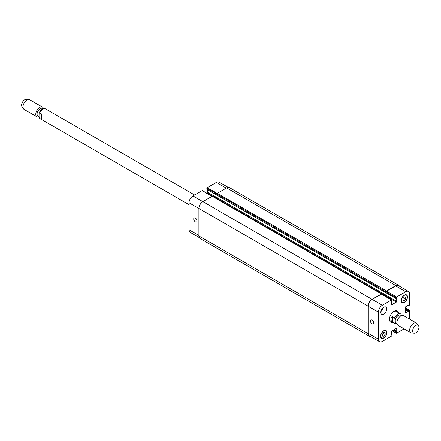 <?xml version="1.0" encoding="UTF-8"?>
<svg xmlns="http://www.w3.org/2000/svg" width="441" height="441" viewBox="0 0 441 441"><rect width="100%" height="100%" fill="white"/><g stroke="black" fill="none" stroke-linecap="round" stroke-linejoin="round"><path stroke-width="0.66" d="M41.708 114.07L41.708 119.55L40.021 118.64A5.59 3.23 -60 0 1 39.651 118.359L39.017 116.424L39.139 113.128L39.651 112.885L41.708 114.07M39.023 116.711L37.998 116.115A4.416 2.552 -60 0 1 37.998 111.016A4.416 2.552 -60 0 1 42.413 108.464L43.08 108.85M39.04 116.904A5.59 3.23 -60 0 1 36.928 116.854A5.59 3.23 -60 0 1 36.928 110.399A5.59 3.23 -60 0 1 42.523 107.169A5.59 3.23 -60 0 1 43.565 108.701M36.928 116.854L24.161 109.484A5.59 3.23 -60 0 1 23.538 108.905A5.59 3.23 -60 0 1 24.161 103.029A5.59 3.23 -60 0 1 28.941 99.55A5.59 3.23 -60 0 1 29.756 99.798L42.523 107.169M23.538 108.905L22.05 106.799A4.471 2.58 -60 0 1 22.552 102.097A4.471 2.58 -60 0 1 26.372 99.313L28.941 99.55M392.462 322.057C390.373 320.227 390.373 318.402 392.462 316.577L394.596 317.807L395.23 319.742L395.23 322.084L394.596 323.286L392.462 322.057L392.462 316.577M401.553 316.092L400.924 314.157A5.59 3.23 120 0 0 400.555 313.882A5.59 3.23 120 0 0 394.596 317.807M393.714 311.484A5.59 3.23 120 0 1 396.205 311.368L400.924 314.157M401.382 315.651L400.626 315.216A4.471 2.58 120 0 0 397.181 316.412A4.471 2.58 120 0 0 395.23 320.916A4.471 2.58 120 0 0 396.156 322.961L396.911 323.396M397.848 312.316A6.488 3.743 120 0 0 396.955 310.806M390.5 321.985A6.488 3.743 120 0 0 392.258 322.002M389.469 318.837A5.59 3.23 120 0 0 390.616 321.054L394.965 323.562L396.994 323.821M392.892 322.365A6.488 3.743 -60 0 1 390.798 322.195A6.488 3.743 -60 0 1 390.798 314.703A6.488 3.743 -60 0 1 397.286 310.96A6.488 3.743 -60 0 1 398.482 312.686M418.526 325.717L417.037 323.611A5.59 3.23 120 0 0 416.409 323.033L403.62 315.651A5.59 3.23 120 0 0 398.03 318.876A5.59 3.23 120 0 0 398.03 325.331L410.819 332.718A5.59 3.23 120 0 0 411.635 332.972L414.204 333.203A4.471 2.58 120 0 0 417.368 331.384A4.471 2.58 120 0 0 418.95 327.305A4.471 2.58 120 0 0 418.526 325.717A4.471 2.58 120 0 0 413.553 327.839A4.471 2.58 120 0 0 414.204 333.203M416.409 323.033A5.59 3.23 120 0 0 410.819 326.263A5.59 3.23 120 0 0 410.819 332.718M372.061 323.848A2.31 1.334 60 0 1 370.55 321.814A2.31 1.334 60 0 1 370.909 319.962A2.31 1.334 60 0 1 373.218 321.296A2.31 1.334 60 0 1 373.218 323.964A2.31 1.334 60 0 1 372.061 323.848M195.341 221.823A2.31 1.334 60 0 1 193.831 219.783A2.31 1.334 60 0 1 194.183 217.931A2.31 1.334 60 0 1 196.499 219.265A2.31 1.334 60 0 1 196.499 221.933A2.31 1.334 60 0 1 195.341 221.823M212.149 196.262L202.38 190.622A0.557 0.325 120 0 0 202.099 190.65L192.971 195.92A5.59 3.23 120 0 0 189.013 202.772L189.013 229.794A5.59 3.23 120 0 0 190.17 232.352L199.222 237.578M207.358 189.608L207.358 192.089A0.557 0.325 -60 0 1 206.961 192.772L206.537 193.02M228.218 187.359L219.166 182.133A5.59 3.23 120 0 0 216.371 182.409L207.242 187.684A0.557 0.325 120 0 0 206.846 188.368L206.89 189.338L396.266 298.667L396.685 298.535L396.729 301.418A0.557 0.325 -60 0 1 396.338 302.107L391.751 304.753A0.557 0.325 -60 0 1 391.354 304.527L391.354 301.738L391.867 300.211A0.557 0.325 120 0 0 391.476 299.985L382.341 305.255A5.59 3.23 120 0 0 378.389 312.101L378.389 339.129A5.59 3.23 120 0 0 379.547 341.687A5.59 3.23 120 0 0 382.341 341.411L391.476 336.136A0.557 0.325 120 0 0 391.867 335.452L391.823 334.482L391.354 334.515L391.354 331.731A0.557 0.325 -60 0 1 391.751 331.048L396.338 328.402A0.557 0.325 -60 0 1 396.729 328.628L396.729 331.412L396.216 332.073L396.216 332.944A0.557 0.325 120 0 0 396.613 333.17L404.11 328.843M380.875 311.533A4.195 2.42 120 0 0 383.097 307.691M380.798 312.355A4.195 2.42 -60 0 1 382.628 308.132A4.195 2.42 -60 0 1 385.858 307.008A4.195 2.42 -60 0 1 385.858 311.853A4.195 2.42 -60 0 1 381.669 314.273A4.195 2.42 -60 0 1 380.798 312.355M402.936 298.651L404.32 296.925L405.703 297.052L405.703 298.893L404.32 300.619L402.936 300.492L402.936 298.651M404.32 300.619L402.936 299.819M405.703 298.893L403.68 297.725M382.38 334.256L383.764 332.536L385.147 332.657L385.147 334.504L383.764 336.224L382.38 336.103L382.38 334.256M383.764 336.224L382.38 335.425M385.147 334.504L383.124 333.335M401.36 300.486A4.195 2.42 120 0 0 402.225 302.405A4.195 2.42 120 0 0 406.42 299.985A4.195 2.42 120 0 0 406.42 295.139A4.195 2.42 120 0 0 403.19 296.264A4.195 2.42 120 0 0 401.36 300.486M401.161 300.597A4.471 2.58 -60 0 1 403.113 296.098A4.471 2.58 -60 0 1 406.558 294.897A4.471 2.58 -60 0 1 406.558 300.062A4.471 2.58 -60 0 1 402.087 302.647A4.471 2.58 -60 0 1 401.161 300.597M380.798 336.092A4.195 2.42 120 0 0 381.669 338.01A4.195 2.42 120 0 0 385.858 335.59A4.195 2.42 120 0 0 385.858 330.75A4.195 2.42 120 0 0 382.628 331.875A4.195 2.42 120 0 0 380.798 336.092M380.6 336.207A4.471 2.58 -60 0 1 382.551 331.704A4.471 2.58 -60 0 1 386.002 330.507A4.471 2.58 -60 0 1 386.002 335.673A4.471 2.58 -60 0 1 381.526 338.253A4.471 2.58 -60 0 1 380.6 336.207M409.7 319.157L409.7 310.503A0.557 0.325 120 0 0 409.303 310.277L408.234 311.484L405.825 312.878A0.557 0.325 -60 0 1 405.428 312.652L405.428 307.355A0.557 0.325 -60 0 1 405.825 306.671L408.234 305.277L408.443 305.701L409.303 305.255A0.557 0.325 120 0 0 409.7 304.571L409.7 294.026A5.59 3.23 120 0 0 408.542 291.468A5.59 3.23 120 0 0 405.748 291.744L396.613 297.013A0.557 0.325 120 0 0 396.216 297.697L396.216 298.568L206.846 189.233M379.547 341.687L369.464 335.866A5.59 3.23 -60 0 1 368.307 333.308L368.307 306.28A5.59 3.23 -60 0 1 372.259 299.433L381.393 294.164A0.557 0.325 -60 0 1 381.669 294.136L391.751 299.952M386.134 291.65A0.557 0.325 -60 0 1 386.531 290.966L395.864 285.581A5.59 3.23 -60 0 1 398.658 285.305L229.447 187.612A5.59 3.23 120 0 0 226.652 187.888L217.319 193.274A0.557 0.325 120 0 0 216.928 193.957L386.134 291.881A0.557 0.325 -60 0 1 386.531 291.192L395.665 285.922A5.59 3.23 -60 0 1 398.46 285.647L408.542 291.468M385.825 296.534L386.255 296.286A0.557 0.325 120 0 0 386.652 295.602L386.652 295.509A0.557 0.325 120 0 1 386.255 296.192L385.748 296.484M370.495 336.461A5.59 3.23 -60 0 1 369.266 336.207A5.59 3.23 -60 0 1 368.108 333.65L368.108 306.17A5.59 3.23 -60 0 1 372.061 299.318L381.393 293.932A0.557 0.325 -60 0 1 381.785 294.164L381.785 294.202M398.658 285.305A5.59 3.23 -60 0 1 399.491 286.242M381.669 293.904L212.463 196.212A0.557 0.325 120 0 0 212.182 196.239L202.854 201.625A5.59 3.23 120 0 0 198.897 208.477L198.897 235.957A5.59 3.23 120 0 0 200.054 238.515L369.266 336.207M386.652 295.509L217.441 197.816A0.557 0.325 -60 0 1 217.044 198.5L216.735 198.682M216.928 193.957L206.846 188.368M39.651 112.885A5.59 3.23 -60 0 1 45.61 108.955L194.608 194.977M395.23 322.084A4.697 2.712 120 0 0 396.872 323.374M394.596 323.286A5.59 3.23 120 0 0 394.965 323.562M401.343 315.629A4.697 2.712 120 0 0 398.118 315.425A4.697 2.712 120 0 0 395.23 319.742M368.307 333.308L378.389 339.129M396.338 328.402L396.729 328.628M392.341 330.706L396.216 332.944M405.428 308.038L409.303 310.277M405.428 312.652L405.825 312.878M395.665 285.922L405.748 291.744M386.531 291.192L396.613 297.013M386.134 291.881L396.216 297.697M386.255 296.286L396.338 302.107M386.652 295.602L396.729 301.418M391.354 304.527L391.751 304.753M381.393 294.164L391.476 299.985M372.259 299.433L382.341 305.255M368.307 306.28L378.389 312.101M198.897 235.5L189.013 229.794M226.255 188.114L216.371 182.409M217.159 193.406L207.242 187.684M217.435 197.904L207.358 192.089M216.966 198.549L206.961 192.772M211.983 196.355L202.099 190.65M372.061 299.318L192.971 195.92M368.108 306.17L189.013 202.772M391.354 334.289L391.713 334.493M198.897 235.957L368.108 333.65M212.182 196.239L381.393 293.932M217.044 198.5L386.255 296.192M217.319 193.274L386.531 290.966M226.652 187.888L395.864 285.581M408.041 305.392L408.394 305.596L408.041 305.392M405.428 309.863L408.234 311.484M405.428 309.499L408.394 311.214M405.428 309.273L408.394 310.982M405.428 308.909L408.553 310.712M393.096 330.27L396.216 332.073M393.411 330.089L396.376 331.803M393.609 329.973L396.575 331.687M393.923 329.791L396.729 331.412M189.013 204.663L40.021 118.64M39.139 113.128C40.313 109.842 42.468 108.447 45.61 108.955M406.42 295.139L405.643 294.693M402.225 302.405L401.448 301.953M385.858 330.75L385.081 330.298M381.669 338.01L380.892 337.563M396.332 333.198L392.181 330.8M409.584 310.249L405.428 307.851M391.354 334.212L391.823 334.482M206.89 189.338L396.266 298.667M407.975 305.431L408.443 305.701"/></g></svg>
